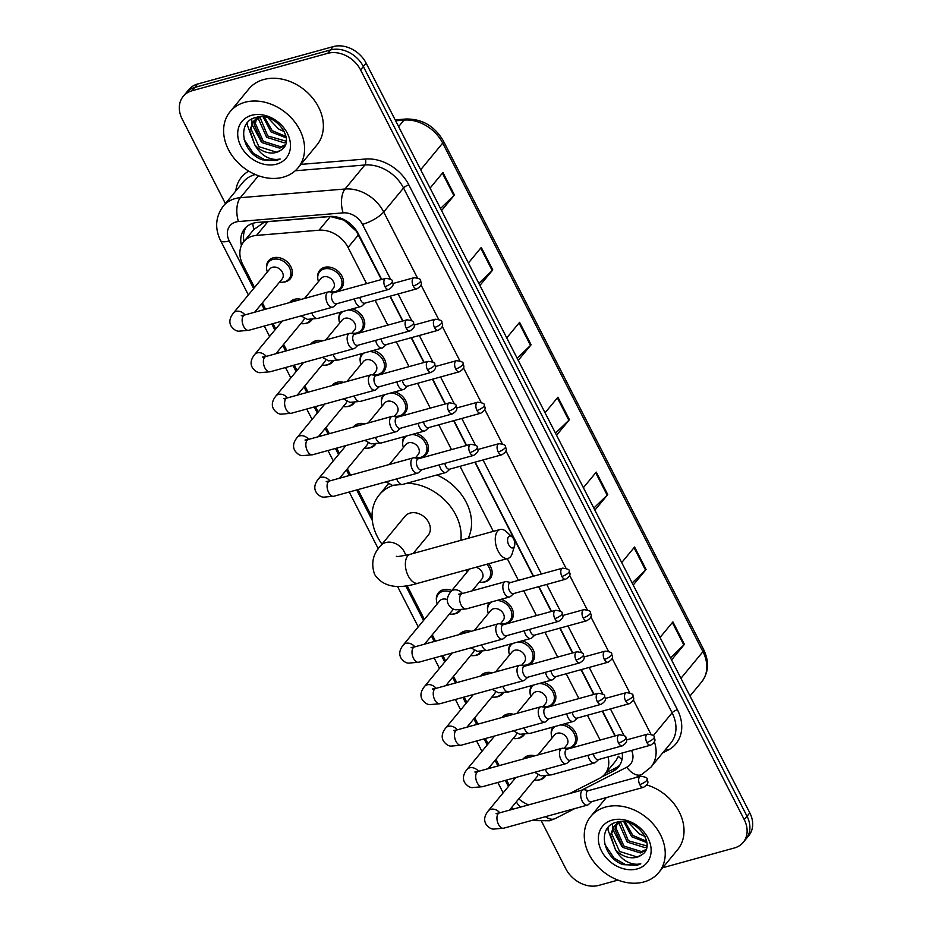 <?xml version="1.0" encoding="UTF-8"?>
<svg xmlns="http://www.w3.org/2000/svg" width="932" height="932" viewBox="0 0 932 932"><rect width="100%" height="100%" fill="white"/><g stroke="black" fill="none" stroke-linecap="round" stroke-linejoin="round"><path stroke-width="1.4" d="M352.284 308.911A14.108 11.068 39.6 0 1 363.305 317.859A14.108 11.068 39.6 0 1 362.688 329.835A14.108 11.068 39.6 0 1 357.946 332.829A14.108 11.068 39.6 0 1 355.278 333.225M373.511 350.409A14.108 11.068 39.6 0 1 384.543 359.344A14.108 11.068 39.6 0 1 383.914 371.32A14.108 11.068 39.6 0 1 379.173 374.326A14.108 11.068 39.6 0 1 376.516 374.722M394.749 391.894A14.108 11.068 39.6 0 1 405.77 400.842A14.108 11.068 39.6 0 1 405.152 412.818A14.108 11.068 39.6 0 1 400.411 415.812A14.108 11.068 39.6 0 1 397.754 416.22M415.987 433.392A14.108 11.068 39.6 0 1 427.007 442.339A14.108 11.068 39.6 0 1 426.39 454.303A14.108 11.068 39.6 0 1 421.648 457.309A14.108 11.068 39.6 0 1 418.981 457.705M488.706 563.732A14.108 11.068 39.6 0 1 490.081 578.784A14.108 11.068 39.6 0 1 485.339 581.789A14.108 11.068 39.6 0 1 482.683 582.185M500.915 599.358A14.108 11.068 39.6 0 1 511.936 608.305A14.108 11.068 39.6 0 1 511.318 620.281A14.108 11.068 39.6 0 1 506.577 623.275A14.108 11.068 39.6 0 1 503.909 623.683M522.141 640.855A14.108 11.068 39.6 0 1 533.174 649.802A14.108 11.068 39.6 0 1 532.545 661.778A14.108 11.068 39.6 0 1 527.803 664.772A14.108 11.068 39.6 0 1 525.147 665.168M543.379 682.352A14.108 11.068 39.6 0 1 554.4 691.288A14.108 11.068 39.6 0 1 553.783 703.264A14.108 11.068 39.6 0 1 549.041 706.27A14.108 11.068 39.6 0 1 546.385 706.666M564.617 723.838A14.108 11.068 39.6 0 1 575.638 732.785A14.108 11.068 39.6 0 1 575.021 744.761A14.108 11.068 39.6 0 1 570.279 747.755A14.108 11.068 39.6 0 1 567.611 748.163M317.765 278.284A14.108 11.068 39.6 0 1 319.711 270.373A14.108 11.068 39.6 0 1 324.452 267.368A14.108 11.068 39.6 0 1 340.11 273.321A14.108 11.068 39.6 0 1 341.45 288.338A14.108 11.068 39.6 0 1 336.708 291.332A14.108 11.068 39.6 0 1 334.052 291.739M523.12 759.021A14.108 11.068 39.6 0 1 523.353 758.718A14.108 11.068 39.6 0 1 528.095 755.724A14.108 11.068 39.6 0 1 534.805 755.794M545.651 775.937A14.108 11.068 39.6 0 1 545.103 776.682A14.108 11.068 39.6 0 1 540.362 779.688A14.108 11.068 39.6 0 1 537.706 780.084M501.882 717.535A14.108 11.068 39.6 0 1 502.127 717.232A14.108 11.068 39.6 0 1 506.868 714.227A14.108 11.068 39.6 0 1 513.579 714.308M524.425 734.451A14.108 11.068 39.6 0 1 523.866 735.197A14.108 11.068 39.6 0 1 519.124 738.191A14.108 11.068 39.6 0 1 516.468 738.598M480.644 676.038A14.108 11.068 39.6 0 1 480.889 675.735A14.108 11.068 39.6 0 1 485.63 672.729A14.108 11.068 39.6 0 1 492.341 672.811M503.187 692.954A14.108 11.068 39.6 0 1 502.639 693.699A14.108 11.068 39.6 0 1 497.898 696.705A14.108 11.068 39.6 0 1 495.23 697.101M459.418 634.541A14.108 11.068 39.6 0 1 459.662 634.238A14.108 11.068 39.6 0 1 464.404 631.244A14.108 11.068 39.6 0 1 471.114 631.313M481.961 651.468A14.108 11.068 39.6 0 1 481.401 652.214A14.108 11.068 39.6 0 1 476.66 655.208A14.108 11.068 39.6 0 1 474.004 655.604M436.479 600.662A14.108 11.068 39.6 0 1 438.424 592.752A14.108 11.068 39.6 0 1 443.166 589.746A14.108 11.068 39.6 0 1 451.834 590.48M460.723 609.971A14.108 11.068 39.6 0 1 460.175 610.716A14.108 11.068 39.6 0 1 455.433 613.71A14.108 11.068 39.6 0 1 452.766 614.118M310.787 344.094A14.108 11.068 39.6 0 1 311.032 343.792A14.108 11.068 39.6 0 1 315.773 340.797A14.108 11.068 39.6 0 1 322.484 340.867M333.33 361.01A14.108 11.068 39.6 0 1 332.771 361.756A14.108 11.068 39.6 0 1 328.029 364.762A14.108 11.068 39.6 0 1 325.373 365.158M289.549 302.609A14.108 11.068 39.6 0 1 289.794 302.294A14.108 11.068 39.6 0 1 294.535 299.3A14.108 11.068 39.6 0 1 301.246 299.382M312.092 319.525A14.108 11.068 39.6 0 1 311.544 320.27A14.108 11.068 39.6 0 1 306.803 323.264A14.108 11.068 39.6 0 1 304.135 323.66M332.013 385.592A14.108 11.068 39.6 0 1 332.258 385.289A14.108 11.068 39.6 0 1 337 382.283A14.108 11.068 39.6 0 1 343.71 382.365M354.556 402.507A14.108 11.068 39.6 0 1 354.009 403.253A14.108 11.068 39.6 0 1 349.267 406.247A14.108 11.068 39.6 0 1 346.599 406.655M353.251 427.077A14.108 11.068 39.6 0 1 353.496 426.774A14.108 11.068 39.6 0 1 358.238 423.78A14.108 11.068 39.6 0 1 364.948 423.85M375.794 443.993A14.108 11.068 39.6 0 1 375.235 444.75A14.108 11.068 39.6 0 1 370.493 447.744A14.108 11.068 39.6 0 1 367.837 448.141M266.622 268.719A14.108 11.068 39.6 0 1 268.556 260.809A14.108 11.068 39.6 0 1 273.297 257.803A14.108 11.068 39.6 0 1 288.967 263.756A14.108 11.068 39.6 0 1 290.306 278.773A14.108 11.068 39.6 0 1 285.565 281.779A14.108 11.068 39.6 0 1 282.909 282.175M381.409 279.542L356.315 231.183L344.036 220.173L330.347 216.515L267.857 221.7L263.896 222.468L253.83 229.552M366.567 283.643L348.055 247.458A26.445 20.76 -140.4 0 0 319.035 230.216L256.545 235.4A26.445 20.76 -140.4 0 0 252.654 236.076A26.445 20.76 -140.4 0 0 243.765 241.703A26.445 20.76 -140.4 0 0 242.751 264.455L254.529 287.475M614.98 735.965L602.282 711.163M593.742 694.468L581.044 669.665M572.504 652.983L559.817 628.18M551.278 611.485L538.58 586.682M533.255 576.267L474.889 462.202M466.35 445.519L453.651 420.705M445.112 404.022L432.413 379.219M423.874 362.525L411.187 337.722M402.647 321.039L389.949 296.236M569.72 793.516L599.532 778.337A26.445 20.76 -140.4 0 0 604.88 774.084L615.959 760.663L618.37 756.26A26.445 15.518 -117 0 0 622.005 759.522M600.126 740.066L587.44 715.252M578.9 698.569L566.202 673.766M557.662 657.072L544.964 632.269M536.424 615.586L523.737 590.783M518.402 580.356L507.276 558.606M493.331 531.368L460.035 466.303M451.496 449.608L438.809 424.806M430.269 408.123L417.571 383.32M409.032 366.625L396.333 341.823M387.794 325.128L375.107 300.325M604.88 774.084A26.445 20.76 -140.4 0 0 608.037 756.924M518.786 798.864A26.445 20.76 -140.4 0 0 528.607 804.864M262.405 302.865L265.643 309.203M273.029 323.625L275.767 328.973M283.631 344.351L286.881 350.688M294.256 365.111L296.993 370.458M304.869 385.848L308.108 392.186M315.494 406.608L318.231 411.956M326.095 427.345L329.346 433.683M336.72 448.106L339.458 453.453M347.333 468.831L350.572 475.169M357.958 489.591L372.054 517.155M407.098 585.611L424.398 619.419M432.262 634.808L435.512 641.146M442.886 655.569L445.624 660.916M453.5 676.294L456.738 682.632M464.124 697.054L466.862 702.402M474.726 717.791L477.976 724.129M485.351 738.552L488.088 743.899M495.964 759.277L499.203 765.615M506.589 780.049L509.326 785.396M338.992 319.769A14.108 11.068 39.6 0 1 340.751 312.092M360.23 361.267A14.108 11.068 39.6 0 1 361.989 353.589M381.468 402.764A14.108 11.068 39.6 0 1 383.227 395.075M402.694 444.249A14.108 11.068 39.6 0 1 404.453 436.572M487.622 610.227A14.108 11.068 39.6 0 1 489.382 602.538M508.86 651.713A14.108 11.068 39.6 0 1 510.62 644.035M530.098 693.21A14.108 11.068 39.6 0 1 531.857 685.533M551.325 734.707A14.108 11.068 39.6 0 1 553.084 727.018M381.712 279.46L358.307 233.722A26.445 20.76 -140.4 0 0 329.287 216.469L257.43 222.433A26.445 20.76 -140.4 0 0 253.539 223.121A26.445 20.76 -140.4 0 0 244.65 228.748A26.445 20.76 -140.4 0 0 241.4 245.547M244.009 241.411A26.445 20.76 39.6 0 1 246.153 227.152M225.404 203.56L182.194 119.121A26.445 20.76 39.6 0 1 183.22 96.369A26.445 20.76 39.6 0 1 192.109 90.742L327.68 53.334A26.445 20.76 39.6 0 1 360.579 69.9L744.237 819.624A26.445 20.76 39.6 0 1 743.212 842.365A26.445 20.76 39.6 0 1 734.323 847.992L662.722 867.75M617.963 880.099L598.752 885.4A26.445 20.76 39.6 0 1 565.852 868.834L541.83 821.896M183.22 96.369L188.788 89.635A26.445 20.76 39.6 0 1 197.677 84.008L333.248 46.6L330.464 49.967A26.445 20.76 39.6 0 1 363.363 66.533L747.021 816.246A26.445 20.76 39.6 0 1 745.996 838.998A26.445 20.76 39.6 0 0 747.021 816.246L363.363 66.533A26.445 20.76 39.6 0 0 330.464 49.967L194.893 87.375L330.464 49.967L327.68 53.334M186.004 93.002A26.445 20.76 39.6 0 1 194.893 87.375A26.445 20.76 39.6 0 0 186.004 93.002M615.271 735.884L602.585 711.081M594.045 694.387L581.347 669.584M572.807 652.901L560.109 628.098M551.569 611.404L538.882 586.601M533.547 576.186L475.18 462.121M466.641 445.438L453.954 420.623M445.414 403.94L432.716 379.138M424.177 362.443L411.478 337.64M402.939 320.957L390.252 296.155M601.769 776.985L613.151 771.183A26.445 20.76 -140.4 0 0 618.499 766.919A26.445 20.76 -140.4 0 0 622.261 752.998M619.78 765.149A26.445 20.76 39.6 0 1 615.936 767.817L605.788 772.978M333.248 46.6A26.445 20.76 39.6 0 1 366.148 63.166L749.806 812.879A26.445 20.76 39.6 0 1 748.78 835.631L743.212 842.365M632.141 582.954L645.515 570.081A7.048 2.109 -27.1 0 0 646.086 569.475L633.212 585.051M621.714 562.578L634.587 547.014L646.086 569.475M670.469 657.852L683.832 644.979A7.048 2.109 -27.1 0 0 684.403 644.373L671.541 659.949M660.042 637.476L672.904 621.9L684.403 644.373M517.155 358.261L530.529 345.399A7.048 2.109 -27.1 0 0 531.1 344.782L518.239 360.358M506.74 337.885L519.602 322.321L531.1 344.782M478.838 283.363L492.201 270.501A7.048 2.109 -27.1 0 0 492.772 269.896L479.91 285.46M468.412 262.999L481.273 247.423L492.772 269.896M440.51 208.465L453.872 195.604A7.048 2.109 -27.1 0 0 454.443 194.998L441.582 210.562M430.083 188.101L442.945 172.525L454.443 194.998M593.812 508.057L607.186 495.195A7.048 2.109 -27.1 0 0 607.757 494.577L594.884 510.154M583.385 487.681L596.259 472.116L607.757 494.577M555.484 433.159L568.858 420.297A7.048 2.109 -27.1 0 0 569.429 419.68L556.555 435.256M545.069 412.783L557.93 397.218L569.429 419.68M283.258 177.173A44.072 34.589 39.6 0 1 234.305 158.568A44.072 34.589 39.6 0 1 230.122 111.654A44.072 34.589 39.6 0 1 244.93 102.275A44.072 34.589 39.6 0 1 293.883 120.88A44.072 34.589 39.6 0 1 298.077 167.795A44.072 34.589 39.6 0 1 283.258 177.173M230.122 111.654L248.914 88.901A44.072 34.589 39.6 0 1 263.721 79.535A44.072 34.589 39.6 0 1 312.674 98.128A44.072 34.589 39.6 0 1 316.868 145.054L298.077 167.795M256.475 118.737L255.391 123.513L263.313 141.326L280.882 146.825L285.413 144.751M255.729 119.249L254.285 124.841L262.207 142.666L279.775 148.165L285.122 145.404M260.727 116.838L253.189 121.649L249.869 130.189L254.727 144.763A19.922 15.634 39.6 0 0 276.245 152.44A19.922 15.634 39.6 0 0 280.835 150.203C296.982 140.93 275.255 111.106 256.265 117.397C236.017 121.3 241.796 153.046 262.498 159.861L276.478 160.479L280.159 159.034L276.454 159.5C267.449 159.244 260.214 154.328 254.727 144.763M259.923 117.094L267.74 135.979L286.264 141.21M258.98 117.432L258.712 119.494L266.634 137.319L284.19 142.817L286.136 142.2M258.176 117.036L253.189 121.649M253.76 120.997L250.976 128.861L258.898 146.674L276.454 152.172L280.835 150.203M257.197 117.199L256.836 117.91M256.882 117.257L256.137 118.457M264.455 117.094L272.156 130.631L286.031 136.515M263.15 116.943L271.049 131.96L286.229 137.82M284.225 131.284A19.922 15.634 39.6 0 1 278.47 128.907L284.423 131.703M251.605 115.312A28.741 22.554 39.6 0 1 287.359 133.311A28.741 22.554 39.6 0 1 276.594 164.137A28.741 22.554 39.6 0 1 240.84 146.149A28.741 22.554 39.6 0 1 251.605 115.312M278.47 128.907L268.136 117.945M251.803 119.133L251.85 123.572M251.943 124.352L261.24 141.757M247.691 122.383L247.341 125.109L254.902 145.124M244.137 139.544L253.481 153.43L264.944 159.838L276.606 160.339L280.159 159.034M508.767 544.929A6.175 3.355 74.6 0 0 514.546 545.942A6.175 3.355 74.6 0 0 513.637 539.034A6.175 3.355 74.6 0 0 512.041 536.867A6.175 3.355 74.6 0 0 507.998 537.636A6.175 3.355 74.6 0 0 508.767 544.929M514.546 545.942L512.181 553.561A14.982 8.143 -105.4 0 1 508.045 558.396A14.982 8.143 -105.4 0 1 498.142 551.115A14.982 8.143 -105.4 0 1 500.076 529.504A14.982 8.143 -105.4 0 1 506.099 531.531L512.041 536.867M413.156 553.48L428.137 535.352A14.982 11.767 -140.4 0 0 426.716 519.404A14.982 11.767 -140.4 0 0 410.068 513.078A14.982 11.767 -140.4 0 0 405.036 516.27L380.675 545.756C372.87 554.004 370.843 563.557 374.606 574.403C382.691 586.706 397.195 589.63 418.142 583.199L508.045 558.396M381.98 544.16A48.487 38.049 39.6 0 1 379.208 494.927A48.487 38.049 39.6 0 1 392.931 485.432M406.981 483.23A48.487 38.049 39.6 0 1 460.851 540.327M436.863 474.982A48.487 38.049 39.6 0 1 468.132 538.312M243.054 316.286L241.306 315.564L244.685 314.981A7.934 4.311 74.6 0 0 243.66 326.421A7.934 4.311 74.6 0 0 243.881 326.841A7.934 4.311 74.6 0 0 248.902 330.278L238.557 331.198C236.076 331.07 233.652 329.462 231.299 326.398C228.853 322.437 229.54 317.998 233.373 313.094L269.837 268.952A7.934 6.221 39.6 0 1 272.505 267.263A7.934 6.221 39.6 0 1 281.313 270.606A7.934 6.221 39.6 0 1 282.07 279.052L254.657 312.232M267.333 271.981A13.223 10.38 39.6 0 1 268.544 262.207A13.223 10.38 39.6 0 1 272.994 259.399A13.223 10.38 39.6 0 1 287.673 264.979A13.223 10.38 39.6 0 1 288.932 279.052A13.223 10.38 39.6 0 1 284.481 281.872A13.223 10.38 39.6 0 1 279.565 282.081M333.738 292.695L329.648 291.844A7.934 4.311 74.6 0 0 328.448 291.867A7.934 4.311 74.6 0 0 327.12 292.776A7.934 4.311 74.6 0 0 327.435 303.308A7.934 4.311 74.6 0 0 332.677 307.164A7.934 4.311 74.6 0 0 333.714 306.57L336.778 303.75M384.963 286.625A5.732 3.111 74.6 0 1 385.697 278.365L333.318 292.811A5.732 3.111 74.6 0 0 332.351 293.464A5.732 3.111 74.6 0 0 332.584 301.071A5.732 3.111 74.6 0 0 336.37 303.855L388.749 289.409C395.704 284.936 392.244 283.142 392.325 281.278A5.732 1.713 -27.1 0 1 391.859 282.606A5.732 1.713 152.9 0 1 384.963 286.625A5.732 3.111 74.6 0 0 388.749 289.409M310.845 319.594A13.223 10.38 39.6 0 1 310.17 320.55A13.223 10.38 39.6 0 1 305.719 323.357A13.223 10.38 39.6 0 1 300.803 323.579M291.681 302.015A13.223 10.38 39.6 0 1 294.221 300.896A13.223 10.38 39.6 0 1 297.145 300.512M354.964 334.192L350.886 333.341A7.934 4.311 74.6 0 0 349.686 333.365A7.934 4.311 74.6 0 0 348.347 334.273A7.934 4.311 74.6 0 0 348.661 344.805A7.934 4.311 74.6 0 0 353.904 348.661A7.934 4.311 74.6 0 0 354.952 348.067L358.016 345.236M406.189 328.122A5.732 3.111 74.6 0 1 406.923 319.851L354.556 334.308A5.732 3.111 74.6 0 0 353.589 334.961A5.732 3.111 74.6 0 0 353.822 342.568A5.732 3.111 74.6 0 0 357.597 345.353L409.975 330.907C416.942 326.433 413.482 324.627 413.552 322.763A5.732 1.713 -27.1 0 1 413.086 324.103A5.732 1.713 152.9 0 1 406.189 328.122A5.732 3.111 74.6 0 0 409.975 330.907M304.345 318.383A7.934 6.221 39.6 0 1 303.308 320.55L275.895 353.717M332.072 361.092A13.223 10.38 39.6 0 1 331.396 362.035A13.223 10.38 39.6 0 1 326.957 364.855A13.223 10.38 39.6 0 1 322.029 365.076M312.919 343.512A13.223 10.38 39.6 0 1 315.459 342.382A13.223 10.38 39.6 0 1 318.371 341.997M376.202 375.689L372.113 374.827A7.934 4.311 74.6 0 0 370.924 374.85A7.934 4.311 74.6 0 0 369.585 375.759A7.934 4.311 74.6 0 0 369.899 386.291A7.934 4.311 74.6 0 0 375.142 390.147A7.934 4.311 74.6 0 0 376.178 389.564L379.242 386.733M427.427 369.608A5.732 3.111 74.6 0 1 428.161 361.348L375.782 375.794A5.732 3.111 74.6 0 0 374.815 376.458A5.732 3.111 74.6 0 0 375.048 384.066A5.732 3.111 74.6 0 0 378.835 386.85L431.213 372.392C438.168 367.93 434.708 366.125 434.79 364.261A5.732 1.713 -27.1 0 1 434.324 365.589A5.732 1.713 152.9 0 1 427.427 369.608A5.732 3.111 74.6 0 0 431.213 372.392M325.571 359.88A7.934 6.221 39.6 0 1 324.534 362.035L297.133 395.215M353.31 402.577A13.223 10.38 39.6 0 1 352.634 403.533A13.223 10.38 39.6 0 1 348.184 406.34A13.223 10.38 39.6 0 1 343.267 406.562M334.145 384.998A13.223 10.38 39.6 0 1 336.685 383.879A13.223 10.38 39.6 0 1 339.609 383.495M397.428 417.175L393.351 416.324A7.934 4.311 74.6 0 0 392.151 416.348A7.934 4.311 74.6 0 0 390.811 417.256A7.934 4.311 74.6 0 0 391.125 427.788A7.934 4.311 74.6 0 0 396.368 431.644A7.934 4.311 74.6 0 0 397.416 431.05L400.48 428.231M448.653 411.105A5.732 3.111 74.6 0 1 449.399 402.845L397.02 417.291A5.732 3.111 74.6 0 0 396.053 417.944A5.732 3.111 74.6 0 0 396.286 425.551A5.732 3.111 74.6 0 0 400.073 428.336L452.439 413.89C459.406 409.416 455.946 407.622 456.016 405.758A5.732 1.713 -27.1 0 1 455.562 407.086A5.732 1.713 152.9 0 1 448.653 411.105A5.732 3.111 74.6 0 0 452.439 413.89M346.809 401.366A7.934 6.221 39.6 0 1 345.772 403.533L318.36 436.712M374.536 444.075A13.223 10.38 39.6 0 1 373.86 445.03A13.223 10.38 39.6 0 1 369.422 447.838A13.223 10.38 39.6 0 1 364.494 448.059M355.383 426.495A13.223 10.38 39.6 0 1 357.923 425.365A13.223 10.38 39.6 0 1 360.847 424.992M418.666 458.672L414.589 457.81A7.934 4.311 74.6 0 0 413.389 457.845A7.934 4.311 74.6 0 0 412.049 458.754A7.934 4.311 74.6 0 0 412.363 469.285A7.934 4.311 74.6 0 0 417.606 473.141A7.934 4.311 74.6 0 0 418.643 472.547L421.718 469.716M469.891 452.591A5.732 3.111 74.6 0 1 470.625 444.331L418.258 458.789A5.732 3.111 74.6 0 0 417.291 459.441A5.732 3.111 74.6 0 0 417.513 467.048A5.732 3.111 74.6 0 0 421.299 469.833L473.677 455.387C480.644 450.913 477.184 449.108 477.254 447.243A5.732 1.713 -27.1 0 1 476.788 448.583A5.732 1.713 152.9 0 1 469.891 452.591A5.732 3.111 74.6 0 0 473.677 455.387M368.047 442.863A7.934 6.221 39.6 0 1 366.998 445.03L339.598 478.198M412.923 648.229L411.163 647.507L414.554 646.924A7.934 4.311 74.6 0 0 413.528 658.365A7.934 4.311 74.6 0 0 413.75 658.784A7.934 4.311 74.6 0 0 418.771 662.221L408.426 663.141C405.933 663.002 403.521 661.405 401.168 658.341C398.721 654.381 399.409 649.942 403.23 645.037L439.706 600.895A7.934 6.221 39.6 0 1 442.374 599.206A7.934 6.221 39.6 0 1 447.407 599.684M459.476 610.041A13.223 10.38 39.6 0 1 458.8 610.996A13.223 10.38 39.6 0 1 454.35 613.804A13.223 10.38 39.6 0 1 449.434 614.025M437.201 603.924A13.223 10.38 39.6 0 1 438.413 594.15A13.223 10.38 39.6 0 1 442.851 591.342A13.223 10.38 39.6 0 1 450.657 591.902M503.595 624.638L499.517 623.788A7.934 4.311 74.6 0 0 498.317 623.811A7.934 4.311 74.6 0 0 496.977 624.72A7.934 4.311 74.6 0 0 497.292 635.251A7.934 4.311 74.6 0 0 502.534 639.107A7.934 4.311 74.6 0 0 503.583 638.513L506.647 635.694M554.82 618.568A5.732 3.111 74.6 0 1 555.554 610.309L503.187 624.755A5.732 3.111 74.6 0 0 502.22 625.407A5.732 3.111 74.6 0 0 502.453 633.014A5.732 3.111 74.6 0 0 506.227 635.799L558.606 621.353C565.573 616.879 562.113 615.085 562.182 613.221A5.732 1.713 -27.1 0 1 561.716 614.549A5.732 1.713 152.9 0 1 554.82 618.568A5.732 3.111 74.6 0 0 558.606 621.353M452.975 608.829A7.934 6.221 39.6 0 1 451.938 610.996L424.526 644.175M480.702 651.538A13.223 10.38 39.6 0 1 480.027 652.493A13.223 10.38 39.6 0 1 475.588 655.301A13.223 10.38 39.6 0 1 470.66 655.522M461.55 633.958A13.223 10.38 39.6 0 1 464.089 632.828A13.223 10.38 39.6 0 1 467.002 632.455M524.832 666.135L520.743 665.285A7.934 4.311 74.6 0 0 519.555 665.308A7.934 4.311 74.6 0 0 518.215 666.217A7.934 4.311 74.6 0 0 518.53 676.749A7.934 4.311 74.6 0 0 523.772 680.605A7.934 4.311 74.6 0 0 524.809 680.011L527.873 677.18M576.058 660.054A5.732 3.111 74.6 0 1 576.792 651.794L524.413 666.252A5.732 3.111 74.6 0 0 523.446 666.904A5.732 3.111 74.6 0 0 523.679 674.512A5.732 3.111 74.6 0 0 527.465 677.296L579.844 662.85C586.799 658.376 583.339 656.571 583.42 654.707A5.732 1.713 -27.1 0 1 582.954 656.046A5.732 1.713 152.9 0 1 576.058 660.054A5.732 3.111 74.6 0 0 579.844 662.85M474.202 650.326A7.934 6.221 39.6 0 1 473.165 652.493L445.764 685.661M501.94 693.035A13.223 10.38 39.6 0 1 501.265 693.979A13.223 10.38 39.6 0 1 496.814 696.798A13.223 10.38 39.6 0 1 491.898 697.019M482.776 675.455A13.223 10.38 39.6 0 1 485.316 674.325A13.223 10.38 39.6 0 1 488.24 673.941M546.059 707.633L541.981 706.771A7.934 4.311 74.6 0 0 540.781 706.794A7.934 4.311 74.6 0 0 539.442 707.703A7.934 4.311 74.6 0 0 539.756 718.234A7.934 4.311 74.6 0 0 544.999 722.09A7.934 4.311 74.6 0 0 546.047 721.508L549.111 718.677M597.284 701.551A5.732 3.111 74.6 0 1 598.029 693.292L545.651 707.738A5.732 3.111 74.6 0 0 544.684 708.402A5.732 3.111 74.6 0 0 544.917 715.997A5.732 3.111 74.6 0 0 548.703 718.793L601.07 704.336C608.037 699.874 604.577 698.068 604.647 696.204A5.732 1.713 -27.1 0 1 604.181 697.532A5.732 1.713 152.9 0 1 597.284 701.551A5.732 3.111 74.6 0 0 601.07 704.336M495.44 691.824A7.934 6.221 39.6 0 1 494.403 693.979L466.99 727.158M523.167 734.521A13.223 10.38 39.6 0 1 522.491 735.476A13.223 10.38 39.6 0 1 518.052 738.284A13.223 10.38 39.6 0 1 513.124 738.505M504.014 716.941A13.223 10.38 39.6 0 1 506.554 715.823A13.223 10.38 39.6 0 1 509.478 715.438M567.297 749.118L563.219 748.268A7.934 4.311 74.6 0 0 562.019 748.291A7.934 4.311 74.6 0 0 560.68 749.2A7.934 4.311 74.6 0 0 560.994 759.731A7.934 4.311 74.6 0 0 566.237 763.588A7.934 4.311 74.6 0 0 567.273 762.993L570.349 760.163M618.522 743.049A5.732 3.111 74.6 0 1 619.256 734.789L566.889 749.235A5.732 3.111 74.6 0 0 565.922 749.887A5.732 3.111 74.6 0 0 566.143 757.495A5.732 3.111 74.6 0 0 569.93 760.279L622.308 745.833C629.275 741.359 625.815 739.565 625.885 737.701A5.732 1.713 -27.1 0 1 625.419 739.029A5.732 1.713 152.9 0 1 618.522 743.049A5.732 3.111 74.6 0 0 622.308 745.833M516.678 733.309A7.934 6.221 39.6 0 1 515.629 735.476L488.228 768.655M544.404 776.018A13.223 10.38 39.6 0 1 543.729 776.973A13.223 10.38 39.6 0 1 539.279 779.781A13.223 10.38 39.6 0 1 534.362 780.002M525.24 758.438A13.223 10.38 39.6 0 1 527.78 757.308A13.223 10.38 39.6 0 1 530.704 756.935M588.523 790.616L584.446 789.754A7.934 4.311 74.6 0 0 583.246 789.788A7.934 4.311 74.6 0 0 581.906 790.686A7.934 4.311 74.6 0 0 582.232 801.217A7.934 4.311 74.6 0 0 587.475 805.085A7.934 4.311 74.6 0 0 588.511 804.491L591.575 801.66M639.748 784.534A5.732 3.111 74.6 0 1 640.494 776.274L588.115 790.732A5.732 3.111 74.6 0 0 587.148 791.385A5.732 3.111 74.6 0 0 587.381 798.992A5.732 3.111 74.6 0 0 591.168 801.776L643.534 787.319C650.501 782.857 647.041 781.051 647.111 779.187A5.732 1.713 -27.1 0 1 646.657 780.515A5.732 1.713 152.9 0 1 639.748 784.534A5.732 3.111 74.6 0 0 643.534 787.319M537.904 774.807A7.934 6.221 39.6 0 1 536.867 776.973L509.455 810.141M304.484 298.485L320.981 278.517A7.934 6.221 39.6 0 1 323.649 276.827A7.934 6.221 39.6 0 1 332.456 280.171A7.934 6.221 39.6 0 1 333.213 288.617L330.417 292.007M318.476 281.546A13.223 10.38 39.6 0 1 319.688 271.771A13.223 10.38 39.6 0 1 324.138 268.964A13.223 10.38 39.6 0 1 338.817 274.544A13.223 10.38 39.6 0 1 340.075 288.617A13.223 10.38 39.6 0 1 335.637 291.436A13.223 10.38 39.6 0 1 330.709 291.646M359.892 297.366A5.732 3.111 74.6 0 0 360.882 300.419A5.732 3.111 74.6 0 0 364.668 303.215L417.035 288.757C424.002 284.295 420.542 282.489 420.612 280.625A5.732 1.713 -27.1 0 1 420.157 281.953A5.732 1.713 152.9 0 1 413.249 285.973A5.732 3.111 74.6 0 0 417.035 288.757M354.44 298.869A7.934 4.311 74.6 0 0 360.964 306.512A7.934 4.311 74.6 0 0 362.012 305.929L365.076 303.098M325.711 339.982L342.219 320.002A7.934 6.221 39.6 0 1 344.887 318.313A7.934 6.221 39.6 0 1 353.694 321.668A7.934 6.221 39.6 0 1 354.451 330.114L351.655 333.493M348.067 310.076A13.223 10.38 39.6 0 1 360.975 317.288A13.223 10.38 39.6 0 1 361.313 330.114A13.223 10.38 39.6 0 1 356.863 332.922A13.223 10.38 39.6 0 1 351.947 333.143M339.714 323.031A13.223 10.38 39.6 0 1 340.926 313.268A13.223 10.38 39.6 0 1 342.999 311.474M381.13 338.864A5.732 3.111 74.6 0 0 382.108 341.916A5.732 3.111 74.6 0 0 385.895 344.7L438.273 330.254C445.24 325.781 441.78 323.987 441.85 322.123A5.732 1.713 -27.1 0 1 441.384 323.451A5.732 1.713 152.9 0 1 434.487 327.47A5.732 3.111 74.6 0 0 438.273 330.254M375.678 340.366A7.934 4.311 74.6 0 0 382.202 348.009A7.934 4.311 74.6 0 0 383.238 347.415L386.314 344.584M346.949 381.468L363.445 361.5A7.934 6.221 39.6 0 1 366.113 359.81A7.934 6.221 39.6 0 1 374.932 363.154A7.934 6.221 39.6 0 1 375.678 371.6L372.882 374.99M369.305 351.562A13.223 10.38 39.6 0 1 382.202 358.785A13.223 10.38 39.6 0 1 382.539 371.6A13.223 10.38 39.6 0 1 378.101 374.419A13.223 10.38 39.6 0 1 373.173 374.641M360.94 364.529A13.223 10.38 39.6 0 1 362.152 354.754A13.223 10.38 39.6 0 1 364.226 352.972M402.356 380.361A5.732 3.111 74.6 0 0 403.346 383.413A5.732 3.111 74.6 0 0 407.133 386.197L459.499 371.74C466.466 367.278 463.006 365.472 463.076 363.608A5.732 1.713 -27.1 0 1 462.622 364.936A5.732 1.713 152.9 0 1 455.713 368.955A5.732 3.111 74.6 0 0 459.499 371.74M396.904 381.864A7.934 4.311 74.6 0 0 403.44 389.506A7.934 4.311 74.6 0 0 404.476 388.912L407.54 386.081M368.187 422.965L384.683 402.985A7.934 6.221 39.6 0 1 387.351 401.308A7.934 6.221 39.6 0 1 396.158 404.651A7.934 6.221 39.6 0 1 396.916 413.097L394.12 416.488M390.531 393.059A13.223 10.38 39.6 0 1 403.44 400.271A13.223 10.38 39.6 0 1 403.777 413.097A13.223 10.38 39.6 0 1 399.327 415.905A13.223 10.38 39.6 0 1 394.411 416.126M382.178 406.026A13.223 10.38 39.6 0 1 383.39 396.251A13.223 10.38 39.6 0 1 385.464 394.457M423.594 421.847A5.732 3.111 74.6 0 0 424.573 424.899A5.732 3.111 74.6 0 0 428.359 427.683L480.737 413.237C487.704 408.764 484.244 406.969 484.314 405.105A5.732 1.713 -27.1 0 1 483.848 406.434A5.732 1.713 152.9 0 1 476.951 410.453A5.732 3.111 74.6 0 0 480.737 413.237M418.142 423.349A7.934 4.311 74.6 0 0 424.666 430.992A7.934 4.311 74.6 0 0 425.714 430.398L428.778 427.578M389.413 464.451L405.909 444.482A7.934 6.221 39.6 0 1 408.577 442.793A7.934 6.221 39.6 0 1 417.396 446.148A7.934 6.221 39.6 0 1 418.142 454.595L415.346 457.973M411.769 434.557A13.223 10.38 39.6 0 1 424.666 441.768A13.223 10.38 39.6 0 1 425.004 454.595A13.223 10.38 39.6 0 1 420.565 457.402A13.223 10.38 39.6 0 1 415.649 457.624M403.416 447.511A13.223 10.38 39.6 0 1 404.616 437.749A13.223 10.38 39.6 0 1 406.69 435.955M444.82 463.344A5.732 3.111 74.6 0 0 445.811 466.396A5.732 3.111 74.6 0 0 449.597 469.18L501.975 454.734C508.93 450.261 505.47 448.455 505.552 446.591A5.732 1.713 -27.1 0 1 505.086 447.931A5.732 1.713 152.9 0 1 498.189 451.95A5.732 3.111 74.6 0 0 501.975 454.734M439.368 464.847A7.934 4.311 74.6 0 0 445.904 472.489A7.934 4.311 74.6 0 0 446.941 471.895L450.005 469.064M510.654 582.5L506.577 581.638A7.934 4.311 74.6 0 0 505.377 581.673A7.934 4.311 74.6 0 0 504.037 582.582A7.934 4.311 74.6 0 0 503.781 591.832A7.934 4.311 74.6 0 0 509.594 596.969A7.934 4.311 74.6 0 0 510.643 596.375L513.707 593.544M486.819 564.256A13.223 10.38 39.6 0 1 488.706 579.063A13.223 10.38 39.6 0 1 484.267 581.883A13.223 10.38 39.6 0 1 479.339 582.104M467.107 571.992A13.223 10.38 39.6 0 1 466.536 569.848M561.88 576.419A5.732 3.111 74.6 0 1 562.625 568.159L510.247 582.617A5.732 3.111 74.6 0 0 509.28 583.269A5.732 3.111 74.6 0 0 509.513 590.876A5.732 3.111 74.6 0 0 513.299 593.661L565.666 579.203C572.632 574.741 569.172 572.935 569.242 571.071A5.732 1.713 -27.1 0 1 568.788 572.399A5.732 1.713 152.9 0 1 561.88 576.419A5.732 3.111 74.6 0 0 565.666 579.203M475.879 567.273A7.934 6.221 39.6 0 1 482.17 572.283A7.934 6.221 39.6 0 1 481.844 579.063L472.116 590.841M474.341 630.428L490.849 610.46A7.934 6.221 39.6 0 1 493.517 608.771A7.934 6.221 39.6 0 1 502.325 612.114A7.934 6.221 39.6 0 1 503.082 620.561L500.286 623.951M496.698 600.523A13.223 10.38 39.6 0 1 509.606 607.734A13.223 10.38 39.6 0 1 509.944 620.561A13.223 10.38 39.6 0 1 505.493 623.368A13.223 10.38 39.6 0 1 500.577 623.59M488.345 613.489A13.223 10.38 39.6 0 1 489.556 603.715A13.223 10.38 39.6 0 1 491.63 601.921M529.76 629.31A5.732 3.111 74.6 0 0 530.739 632.362A5.732 3.111 74.6 0 0 534.525 635.146L586.904 620.7C593.87 616.227 590.41 614.433 590.48 612.569A5.732 1.713 -27.1 0 1 590.014 613.897A5.732 1.713 152.9 0 1 583.117 617.916A5.732 3.111 74.6 0 0 586.904 620.7M524.308 630.813A7.934 4.311 74.6 0 0 530.832 638.455A7.934 4.311 74.6 0 0 531.869 637.861L534.945 635.042M495.579 671.914L512.076 651.946A7.934 6.221 39.6 0 1 514.744 650.256A7.934 6.221 39.6 0 1 523.563 653.612A7.934 6.221 39.6 0 1 524.308 662.058L521.512 665.436M517.936 642.02A13.223 10.38 39.6 0 1 530.832 649.231A13.223 10.38 39.6 0 1 531.17 662.058A13.223 10.38 39.6 0 1 526.731 664.866A13.223 10.38 39.6 0 1 521.803 665.087M509.571 654.975A13.223 10.38 39.6 0 1 510.783 645.212A13.223 10.38 39.6 0 1 512.856 643.418M550.987 670.807A5.732 3.111 74.6 0 0 551.977 673.859A5.732 3.111 74.6 0 0 555.763 676.644L608.13 662.198C615.097 657.724 611.637 655.918 611.707 654.066A5.732 1.713 -27.1 0 1 611.252 655.394A5.732 1.713 152.9 0 1 604.344 659.413A5.732 3.111 74.6 0 0 608.13 662.198M545.535 672.31A7.934 4.311 74.6 0 0 552.07 679.952A7.934 4.311 74.6 0 0 553.107 679.358L556.171 676.527M516.817 713.411L533.314 693.443A7.934 6.221 39.6 0 1 535.982 691.754A7.934 6.221 39.6 0 1 544.789 695.097A7.934 6.221 39.6 0 1 545.546 703.543L542.75 706.934M539.162 683.506A13.223 10.38 39.6 0 1 552.07 690.717A13.223 10.38 39.6 0 1 552.408 703.543A13.223 10.38 39.6 0 1 547.958 706.363A13.223 10.38 39.6 0 1 543.041 706.572M530.809 696.472A13.223 10.38 39.6 0 1 532.021 686.698A13.223 10.38 39.6 0 1 534.094 684.915M572.225 712.293A5.732 3.111 74.6 0 0 573.203 715.357A5.732 3.111 74.6 0 0 576.99 718.141L629.368 703.683C636.335 699.221 632.875 697.416 632.944 695.552A5.732 1.713 -27.1 0 1 632.478 696.88A5.732 1.713 152.9 0 1 625.582 700.899A5.732 3.111 74.6 0 0 629.368 703.683M566.773 713.807A7.934 4.311 74.6 0 0 573.297 721.438A7.934 4.311 74.6 0 0 574.345 720.855L577.409 718.024M538.044 754.908L554.54 734.929A7.934 6.221 39.6 0 1 557.208 733.251A7.934 6.221 39.6 0 1 566.027 736.595A7.934 6.221 39.6 0 1 566.773 745.041L563.976 748.431M560.4 725.003A13.223 10.38 39.6 0 1 573.297 732.214A13.223 10.38 39.6 0 1 573.634 745.041A13.223 10.38 39.6 0 1 569.196 747.848A13.223 10.38 39.6 0 1 564.279 748.07M552.047 737.969A13.223 10.38 39.6 0 1 553.247 728.195A13.223 10.38 39.6 0 1 555.321 726.401M593.451 753.79A5.732 3.111 74.6 0 0 594.441 756.842A5.732 3.111 74.6 0 0 598.227 759.627L650.594 745.181C657.561 740.707 654.101 738.913 654.182 737.049A5.732 1.713 -27.1 0 1 653.716 738.377A5.732 1.713 152.9 0 1 646.82 742.396A5.732 3.111 74.6 0 0 650.594 745.181M587.999 755.293A7.934 4.311 74.6 0 0 594.534 762.935A7.934 4.311 74.6 0 0 595.571 762.341L598.635 759.522M643.919 881.952A44.072 34.589 39.6 0 1 594.966 863.347A44.072 34.589 39.6 0 1 590.772 816.432A44.072 34.589 39.6 0 1 605.59 807.054A44.072 34.589 39.6 0 1 654.544 825.659A44.072 34.589 39.6 0 1 658.726 872.573A44.072 34.589 39.6 0 1 643.919 881.952M617.124 823.515L616.04 828.292L623.974 846.105L641.531 851.603L646.062 849.53M616.378 824.028L614.945 829.62L622.867 847.444L640.424 852.943L645.771 850.182M621.388 821.616L613.838 826.428L610.518 834.967L615.376 849.541A19.922 15.634 39.6 0 0 636.894 857.219A19.922 15.634 39.6 0 0 641.496 854.982C657.643 845.708 635.904 815.884 616.914 822.175C596.666 826.078 602.445 857.824 623.147 864.64L637.139 865.257L640.808 863.813L637.104 864.279C628.11 864.022 620.863 859.106 615.376 849.541M620.572 821.873L628.389 840.757L646.924 845.988M619.629 822.21L619.361 824.272L627.283 842.097L644.839 847.596L646.785 846.978M618.825 821.814L613.838 826.428M614.409 825.775L611.625 833.639L619.547 851.452L637.115 856.951L641.496 854.982M617.858 821.977L617.485 822.688M617.543 822.036L616.786 823.236M625.104 821.873L632.805 835.41L646.68 841.293M623.811 821.721L631.71 836.738L646.89 842.598M644.874 836.062A19.922 15.634 39.6 0 1 639.119 833.686L645.084 836.482M612.254 820.09A28.741 22.554 39.6 0 1 648.008 838.089A28.741 22.554 39.6 0 1 637.243 868.915A28.741 22.554 39.6 0 1 601.49 850.928A28.741 22.554 39.6 0 1 612.254 820.09M639.119 833.686L628.797 822.723M646.796 784.954A44.072 34.589 39.6 0 1 677.517 849.833L658.726 872.573M612.464 823.911L612.51 828.35M612.604 829.131L621.889 846.536M608.34 827.162L607.99 829.888L615.551 849.902M604.798 844.322L614.13 858.209L625.593 864.616L637.255 865.117L640.808 863.813M267.857 221.7L256.545 235.4M344.036 220.173A26.445 12.768 -94.7 0 1 343.931 219.568M253.83 229.528A26.445 12.768 -94.7 0 1 252.758 223.354M330.347 216.515L319.035 230.216M358.517 234.794L348.055 247.458M390.543 279.216L362.478 224.367A17.626 13.84 -140.4 0 0 343.127 212.869L238.464 221.548A17.626 13.84 -140.4 0 0 235.866 222.002A17.626 13.84 -140.4 0 0 229.26 240.922L253.632 288.559M229.26 240.922A17.626 5.266 -27.1 0 1 220.523 240.526C214.593 228.142 215.513 216.667 223.307 206.1A35.265 27.669 39.6 0 1 235.167 198.598A35.265 27.669 39.6 0 1 240.351 197.689L258.479 175.752M531.368 820.556L549.53 820.766L555.204 818.564A17.626 10.345 -117 0 1 545.453 816.677M235.796 190.978A39.668 31.129 39.6 0 1 248.797 171.162M255.31 174.505A35.265 27.669 -140.4 0 0 254.995 174.599A35.265 27.669 -140.4 0 0 243.147 182.09L223.307 206.1M300.908 164.381L365.332 159.034A39.668 31.129 39.6 0 1 408.845 184.897L677.413 709.741A39.668 31.129 39.6 0 1 667.871 750.248L662.734 752.858M360.579 69.9L366.148 63.166M192.109 90.742L197.677 84.008M744.237 819.624L749.806 812.879M238.464 221.548A17.626 8.516 -94.7 0 1 240.351 197.689L345.015 189.01L364.855 164.999L295.211 170.777M343.127 212.869A17.626 8.516 -94.7 0 1 345.015 189.01A35.265 27.669 39.6 0 1 383.704 212.007L403.544 187.996A35.265 27.669 -140.4 0 0 364.855 164.999A4.404 2.132 85.3 0 0 365.332 159.034M653.216 735.697L672.112 712.829L403.544 187.996A4.404 1.316 152.9 0 1 408.845 184.897M654.381 741.814A35.265 27.669 39.6 0 1 650.92 767.176L670.749 743.165A35.265 27.669 -140.4 0 0 672.112 712.829A4.404 1.316 152.9 0 1 677.413 709.741M362.478 224.367A17.626 5.266 -27.1 0 0 383.704 212.007L417.385 277.818M420.996 284.889L438.611 319.315M442.234 326.375L459.849 360.8M463.472 367.872L481.087 402.298M484.698 409.369L502.313 443.795M505.936 450.855L566.015 568.264M569.627 575.335L587.242 609.761M590.865 616.833L608.479 651.258M612.103 658.318L629.717 692.744M633.329 699.816L650.944 734.241M261.508 303.937L264.373 309.552M271.76 323.975L274.87 330.045M282.745 345.434L285.611 351.038M292.998 365.461L296.108 371.542M303.972 386.931L306.849 392.535M314.224 406.958L317.334 413.039M325.21 428.417L328.076 434.032M335.462 448.455L338.572 454.525M346.436 469.914L349.314 475.518M356.688 489.941L372.311 520.452M405.746 585.809L423.501 620.502M431.376 635.88L434.242 641.496M441.628 655.918L444.739 661.988M452.603 677.378L455.48 682.981M462.855 697.404L465.965 703.485M473.84 718.875L476.706 724.479M484.092 738.901L487.203 744.983M495.067 760.361L497.944 765.964M505.319 780.399L508.429 786.468M516.316 801.846A17.626 13.84 -140.4 0 0 520.499 807.1M581.521 790.254L626.805 767.199A17.626 13.84 -140.4 0 0 631.616 750.423M624.102 735.639L610.425 708.914M602.876 694.142L589.199 667.417M581.638 652.656L567.961 625.931M560.412 611.159L546.735 584.434M541.399 574.019L483.032 459.954M475.471 445.193L461.794 418.468M454.245 403.696L440.568 376.971M433.007 362.21L419.33 335.473M411.781 320.713L398.104 293.988M667.871 750.248A4.404 2.586 63 0 0 666.205 748.664M635.612 777.626L641.764 774.492A17.626 10.345 -117 0 1 626.805 767.199M615.936 767.817L613.151 771.183M420.693 169.74L442.7 143.085A8.819 2.633 -27.1 0 0 443.422 141.035L703.672 649.604A8.819 2.633 152.9 0 1 702.949 651.654L442.7 143.085A35.265 27.669 -140.4 0 0 404.022 120.088A8.819 4.252 -94.7 0 1 405.828 119.016C422.161 118.76 434.696 126.1 443.422 141.035M703.672 649.604C709.403 661.708 708.716 672.496 701.598 681.991A35.265 27.669 -140.4 0 0 702.949 651.654L680.931 678.31M398.628 126.624L404.022 120.088L395.634 120.787M568.858 420.297L557.383 397.871M530.529 345.399L519.054 322.973M492.201 270.501L480.726 248.075M453.872 195.604L442.409 173.189M607.186 495.195L595.711 472.769M645.515 570.081L634.04 547.667M683.832 644.979L672.368 622.564M405.641 555.425A14.982 11.767 -140.4 0 0 404.36 551.954A14.982 11.767 -140.4 0 0 385.708 542.564A14.982 11.767 -140.4 0 0 380.675 545.756M396.438 556.288C395.634 557.033 400.212 556.369 410.173 554.307A14.982 8.143 74.6 0 0 408.239 575.918A14.982 8.143 74.6 0 0 418.142 583.199M233.373 313.094A7.934 6.221 39.6 0 1 236.041 311.405A7.934 6.221 39.6 0 1 244.965 314.9M264.292 357.783L262.533 357.061L265.923 356.478A7.934 4.311 74.6 0 0 264.898 367.919A7.934 4.311 74.6 0 0 265.119 368.326A7.934 4.311 74.6 0 0 270.14 371.775L259.795 372.683C257.302 372.555 254.89 370.959 252.537 367.895C250.091 363.923 250.778 359.484 254.599 354.579A7.934 6.221 39.6 0 1 257.267 352.902A7.934 6.221 39.6 0 1 266.202 356.397M285.518 399.28L283.771 398.558L287.149 397.964A7.934 4.311 74.6 0 0 286.124 409.404A7.934 4.311 74.6 0 0 286.357 409.824A7.934 4.311 74.6 0 0 291.367 413.26L281.021 414.181C278.54 414.053 276.117 412.457 273.763 409.381C271.317 405.42 272.016 400.981 275.837 396.077A7.934 6.221 39.6 0 1 278.505 394.387A7.934 6.221 39.6 0 1 287.429 397.894M306.756 440.766L305.009 440.044L308.387 439.461A7.934 4.311 74.6 0 0 307.362 450.902A7.934 4.311 74.6 0 0 307.583 451.321A7.934 4.311 74.6 0 0 312.604 454.758L302.259 455.666C299.766 455.538 297.355 453.942 295.001 450.878C292.555 446.917 293.242 442.479 297.063 437.574A7.934 6.221 39.6 0 1 299.731 435.885A7.934 6.221 39.6 0 1 308.667 439.38M327.994 482.263L326.235 481.541L329.613 480.959A7.934 4.311 74.6 0 0 328.6 492.387A7.934 4.311 74.6 0 0 328.821 492.807A7.934 4.311 74.6 0 0 333.842 496.255L323.486 497.164C321.004 497.036 318.581 495.44 316.228 492.376C313.793 488.403 314.48 483.964 318.301 479.06A7.934 6.221 39.6 0 1 320.969 477.37A7.934 6.221 39.6 0 1 329.905 480.877M403.23 645.037A7.934 6.221 39.6 0 1 405.898 643.348A7.934 6.221 39.6 0 1 414.833 646.843M434.149 689.727L432.401 689.004L435.78 688.422A7.934 4.311 74.6 0 0 434.755 699.862A7.934 4.311 74.6 0 0 434.988 700.27A7.934 4.311 74.6 0 0 439.997 703.718L429.652 704.627C427.171 704.499 424.747 702.903 422.394 699.839C419.948 695.866 420.647 691.428 424.468 686.523A7.934 6.221 39.6 0 1 427.136 684.834A7.934 6.221 39.6 0 1 436.06 688.34M455.387 731.224L453.639 730.502L457.018 729.907A7.934 4.311 74.6 0 0 455.993 741.348A7.934 4.311 74.6 0 0 456.214 741.767A7.934 4.311 74.6 0 0 461.235 745.204L450.89 746.124C448.397 745.996 445.985 744.4 443.632 741.324C441.185 737.363 441.873 732.925 445.694 728.02A7.934 6.221 39.6 0 1 448.362 726.331A7.934 6.221 39.6 0 1 457.297 729.838M476.625 772.71L474.866 771.987L478.244 771.405A7.934 4.311 74.6 0 0 477.231 782.845A7.934 4.311 74.6 0 0 477.452 783.253A7.934 4.311 74.6 0 0 482.473 786.701L472.116 787.61C469.635 787.482 467.212 785.886 464.858 782.822C462.423 778.849 463.111 774.422 466.932 769.517A7.934 6.221 39.6 0 1 469.6 767.828A7.934 6.221 39.6 0 1 478.535 771.323M497.851 814.207L496.104 813.485L499.482 812.902A7.934 4.311 74.6 0 0 498.457 824.331A7.934 4.311 74.6 0 0 498.678 824.75A7.934 4.311 74.6 0 0 503.699 828.198L493.354 829.107C490.873 828.979 488.45 827.383 486.096 824.319C483.65 820.346 484.337 815.908 488.158 811.003A7.934 6.221 39.6 0 1 490.826 809.314A7.934 6.221 39.6 0 1 499.762 812.821M420.612 280.625C421.136 279.285 418.922 278.307 413.994 277.713A5.732 3.111 74.6 0 0 413.249 285.973M311.777 312.931A7.934 4.311 74.6 0 0 312.709 315.004A7.934 4.311 74.6 0 0 317.73 318.441L307.385 319.361L301.071 315.89M441.85 322.123C442.362 320.771 440.16 319.804 435.221 319.21A5.732 3.111 74.6 0 0 434.487 327.47M333.004 354.428A7.934 4.311 74.6 0 0 333.947 356.502A7.934 4.311 74.6 0 0 338.957 359.938L328.612 360.847L322.309 357.375M463.076 363.608C463.6 362.268 461.398 361.29 456.459 360.696A5.732 3.111 74.6 0 0 455.713 368.955M354.242 395.914A7.934 4.311 74.6 0 0 355.174 397.987A7.934 4.311 74.6 0 0 360.195 401.436L349.85 402.344L343.535 398.873M484.314 405.105C484.838 403.754 482.625 402.787 477.685 402.193A5.732 3.111 74.6 0 0 476.951 410.453M375.48 437.411A7.934 4.311 74.6 0 0 376.412 439.485A7.934 4.311 74.6 0 0 381.433 442.921L371.076 443.842L364.773 440.358M505.552 446.591C506.064 445.251 503.863 444.284 498.923 443.679A5.732 3.111 74.6 0 0 498.189 451.95M396.706 478.908A7.934 4.311 74.6 0 0 397.638 480.97A7.934 4.311 74.6 0 0 402.659 484.419L392.314 485.327L385.999 481.856M460.513 594.907L458.754 594.185L462.144 593.602A7.934 4.311 74.6 0 0 460.804 594.511A7.934 4.311 74.6 0 0 461.34 605.451A7.934 4.311 74.6 0 0 466.361 608.899L456.016 609.808C453.523 609.679 451.111 608.083 448.758 605.019C446.312 601.047 446.999 596.608 450.82 591.703A7.934 6.221 39.6 0 1 453.488 590.014A7.934 6.221 39.6 0 1 462.423 593.521M590.48 612.569C590.993 611.217 588.791 610.25 583.851 609.656A5.732 3.111 74.6 0 0 583.117 617.916M481.634 644.874A7.934 4.311 74.6 0 0 482.578 646.948A7.934 4.311 74.6 0 0 487.587 650.385L477.242 651.305L470.94 647.833M611.707 654.066C612.231 652.715 610.029 651.748 605.089 651.142A5.732 3.111 74.6 0 0 604.344 659.413M502.872 686.371A7.934 4.311 74.6 0 0 503.804 688.445A7.934 4.311 74.6 0 0 508.825 691.882L498.48 692.791L492.166 689.319M632.944 695.552C633.469 694.212 631.255 693.233 626.316 692.639A5.732 3.111 74.6 0 0 625.582 700.899M524.11 727.857A7.934 4.311 74.6 0 0 525.042 729.931A7.934 4.311 74.6 0 0 530.063 733.379L519.707 734.288L513.404 730.816M654.182 737.049C654.695 735.697 652.493 734.731 647.554 734.136A5.732 3.111 74.6 0 0 646.82 742.396M545.337 769.354A7.934 4.311 74.6 0 0 546.269 771.428A7.934 4.311 74.6 0 0 551.29 774.865L540.944 775.785L534.63 772.302M254.378 228.864L243.765 241.703M641.764 774.492L650.92 767.176M555.204 818.564L574.858 808.557M513.043 809.151L511.633 807.508M220.523 240.526L248.366 294.931M256.242 310.321L256.906 311.614M264.28 326.037L269.604 336.429M277.468 351.818L278.132 353.1M285.518 367.534L290.831 377.926M298.706 393.304L299.37 394.597M306.745 409.02L312.069 419.412M319.944 434.801L320.596 436.094M327.982 450.517L333.295 460.909M341.17 476.287L341.834 477.58M349.209 492.003L378.299 548.843M397.498 586.368L418.235 626.875M426.099 642.264L426.763 643.558M434.149 657.98L439.461 668.372M447.337 683.75L448.001 685.043M455.375 699.466L460.699 709.869M468.575 725.247L469.227 726.541M476.613 740.963L481.926 751.355M489.801 766.745L490.465 768.038M497.839 782.461L503.163 792.852M395.191 119.902L405.828 119.016M701.598 681.991L690.006 696.029M379.208 494.927L388.353 483.848M410.173 554.307L500.076 529.504M385.697 278.365C390.636 278.959 392.838 279.926 392.325 281.278M268.544 262.207L271.69 258.397M248.902 330.278L332.677 307.164M288.932 279.052L292.077 275.243M244.685 314.981L328.448 291.867M406.923 319.851C411.862 320.457 414.076 321.423 413.552 322.763M282.291 321.062L254.599 354.579M291.017 302.201L292.928 299.894M270.14 371.775L353.904 348.661M310.17 320.55L310.95 319.594M265.923 356.478L349.686 333.365M428.161 361.348C433.1 361.942 435.302 362.921 434.79 364.261M303.529 362.56L275.837 396.077M312.255 343.687L314.154 341.38M291.367 413.26L375.142 390.147M331.396 362.035L332.188 361.08M287.149 397.964L370.924 374.85M449.399 402.845C454.327 403.44 456.54 404.406 456.016 405.758M324.755 404.057L297.063 437.574M333.481 385.184L335.392 382.877M312.604 454.758L396.368 431.644M352.634 403.533L353.414 402.577M308.387 439.461L392.151 416.348M470.625 444.331C475.565 444.925 477.767 445.904 477.254 447.243M345.993 445.543L318.301 479.06M354.719 426.681L356.63 424.375M333.842 496.255L417.606 473.141M373.86 445.03L374.652 444.075M329.613 480.959L413.389 457.845M555.554 610.309C560.493 610.903 562.707 611.87 562.182 613.221M438.413 594.15L441.558 590.34M418.771 662.221L502.534 639.107M458.8 610.996L459.581 610.041M414.554 646.924L498.317 623.811M576.792 651.794C581.731 652.4 583.933 653.367 583.42 654.707M452.16 653.006L424.468 686.523M460.886 634.144L462.785 631.838M439.997 703.718L523.772 680.605M480.027 652.493L480.819 651.538M435.78 688.422L519.555 665.308M598.029 693.292C602.957 693.886 605.171 694.864 604.647 696.204M473.386 694.503L445.694 728.02M482.112 675.63L484.023 673.323M461.235 745.204L544.999 722.09M501.265 693.979L502.045 693.024M457.018 729.907L540.781 706.794M619.256 734.789C624.195 735.383 626.397 736.35 625.885 737.701M494.624 736L466.932 769.517M503.35 717.127L505.26 714.821M482.473 786.701L566.237 763.588M522.491 735.476L523.283 734.521M478.244 771.405L562.019 748.291M640.494 776.274C645.422 776.869 647.635 777.847 647.111 779.187M515.85 777.486L488.158 811.003M524.588 758.625L526.487 756.306M503.699 828.198L587.475 805.085M543.729 776.973L544.521 776.018M499.482 812.902L583.246 789.788M319.688 271.771L322.833 267.962M317.73 318.441L360.964 306.512M340.075 288.617L343.232 284.808M413.994 277.713L392.943 283.514M340.926 313.268L342.23 311.684M338.957 359.938L382.202 348.009M361.313 330.114L364.459 326.305M435.221 319.21L414.169 325.012M362.152 354.754L363.457 353.181M360.195 401.436L403.44 389.506M382.539 371.6L385.697 367.791M456.459 360.696L435.407 366.509M383.39 396.251L384.695 394.667M381.433 442.921L424.666 430.992M403.777 413.097L406.923 409.288M477.685 402.193L456.633 407.995M404.616 437.749L405.933 436.164M402.659 484.419L445.904 472.489M425.004 454.595L428.161 450.773M498.923 443.679L477.871 449.492M562.625 568.159C567.553 568.753 569.767 569.732 569.242 571.071M469.577 569.009L450.82 591.703M462.144 593.602L505.377 581.673M466.361 608.899L509.594 596.969M488.706 579.063L491.863 575.254M489.556 603.715L490.861 602.13M487.587 650.385L530.832 638.455M509.944 620.561L513.089 616.751M583.851 609.656L562.8 615.458M510.783 645.212L512.087 643.628M508.825 691.882L552.07 679.952M531.17 662.058L534.327 658.237M605.089 651.142L584.038 656.955M532.021 686.698L533.325 685.125M530.063 733.379L573.297 721.438M552.408 703.543L555.554 699.734M626.316 692.639L605.264 698.452M553.247 728.195L554.563 726.611M551.29 774.865L594.534 762.935M573.634 745.041L576.792 741.231M647.554 734.136L626.502 739.938M590.772 816.432L606.336 797.582"/></g></svg>
